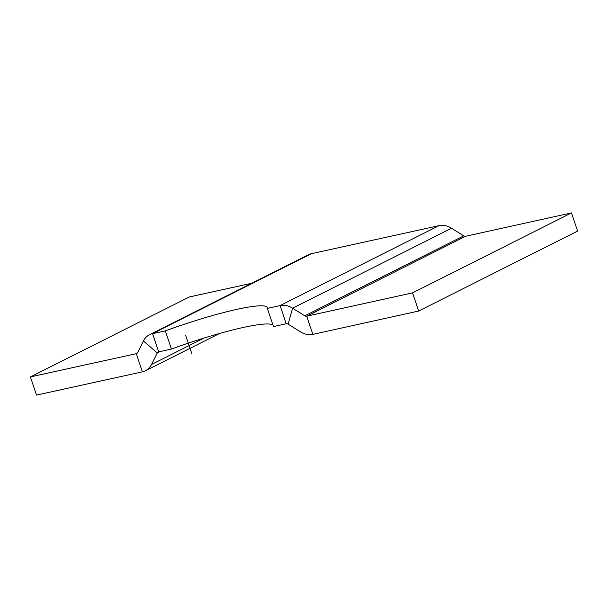 <?xml version="1.0" encoding="UTF-8"?>
<svg xmlns="http://www.w3.org/2000/svg" width="608" height="608" viewBox="0 0 608 608"><rect width="100%" height="100%" fill="white"/><g stroke="black" fill="none" stroke-linecap="round" stroke-linejoin="round"><path stroke-width="0.91" d="M158.673 351.796A3.45 2.576 -116.7 0 0 158.209 351.956A3.45 2.576 -116.7 0 0 157.29 352.914L143.42 341.012A22.777 17.001 63.3 0 1 149.53 334.696A22.777 17.001 63.3 0 1 152.555 333.625L158.673 351.796M438.9 225.682L311.478 253.673L152.555 333.625M311.478 253.673A22.777 17.001 -116.7 0 0 308.454 254.744L149.53 334.696M142.394 371.853L136.276 353.681L30.4 376.914L36.518 395.086L142.394 371.853A22.777 17.001 63.3 0 0 145.418 370.781A22.777 17.001 63.3 0 0 151.529 364.473L157.29 352.914L159.919 351.591M137.142 353.248L136.276 353.681A3.45 2.576 -116.7 0 0 136.739 353.522A3.45 2.576 -116.7 0 0 137.659 352.564L143.42 341.012M30.4 376.914L189.324 296.962L251.765 283.26M280.098 305.573A22.777 17.001 63.3 0 1 292.6 308.203L304.813 315.803A3.45 2.576 -116.7 0 0 306.706 316.198L312.839 334.37A22.777 17.001 63.3 0 1 300.322 331.748L288.116 324.14A3.45 2.576 -116.7 0 0 286.216 323.745L280.098 305.573L439.022 225.621A22.777 17.001 -116.7 0 1 451.524 228.251L463.737 235.851A3.45 2.576 63.3 0 0 465.629 236.254L306.706 316.198L412.551 292.866L418.676 311.038L577.6 231.086L571.474 212.914L465.629 236.254M312.839 334.37L418.676 311.038M412.551 292.866L571.474 212.914M171.448 349.053L165.323 330.881L152.57 333.686L158.696 351.857L171.448 349.053A86.268 10.724 161.4 0 1 272.962 325.052M286.338 323.722L273.478 326.587L267.353 308.416A86.268 10.724 -18.6 0 0 267.33 307.572A86.268 10.724 -18.6 0 0 165.323 330.881M267.353 308.416L280.106 305.604L286.231 323.775M191.702 353.294L185.577 335.122L191.702 353.294M151.529 364.473L204.159 337.995M451.524 228.251L292.6 308.203L288.116 324.14M304.813 315.803L463.737 235.851M145.418 370.781L219.784 333.374"/></g></svg>
